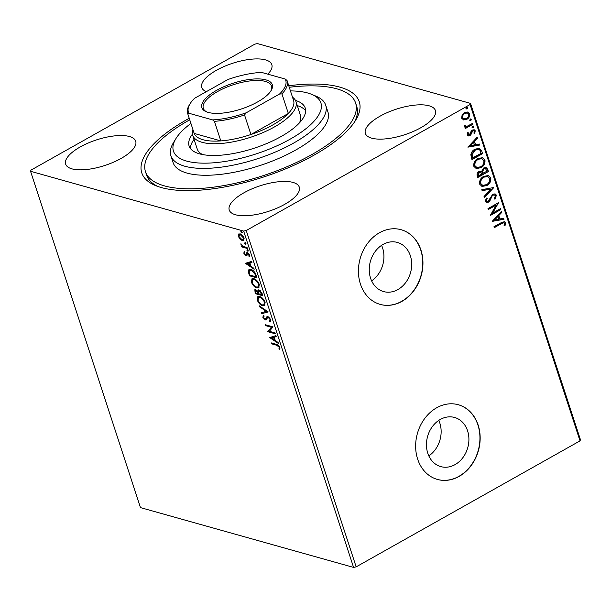 <?xml version="1.0" encoding="UTF-8"?>
<svg xmlns="http://www.w3.org/2000/svg" width="611" height="611" viewBox="0 0 611 611"><rect width="100%" height="100%" fill="white"/><g stroke="black" fill="none" stroke-linecap="round" stroke-linejoin="round"><path stroke-width="0.92" d="M288.766 85.761A114.41 41.769 161.9 0 1 355.663 120.207A114.41 41.769 161.9 0 1 314.031 155.148A114.41 41.769 161.9 0 1 155.584 185.599A114.41 41.769 161.9 0 1 187.035 119.512A114.41 41.769 161.9 0 1 189.227 118.297M354.349 122.246A110.538 40.357 -18.1 0 0 356.717 106.421L355.602 102.992A110.538 40.357 161.9 0 1 268.718 173.784A110.538 40.357 161.9 0 1 147.434 175.601A110.538 40.357 161.9 0 1 145.471 171.676A110.538 40.357 161.9 0 1 189.723 119.817M455.065 464.62A25.517 20.85 105.7 0 0 468.912 439.08A25.517 20.85 105.7 0 0 454.576 417.466A25.517 20.85 105.7 0 0 440.302 419.452A25.517 20.85 105.7 0 0 426.455 444.991A25.517 20.85 105.7 0 0 440.791 466.605A25.517 20.85 105.7 0 0 455.065 464.62M428.815 455.89A25.517 20.85 105.7 0 0 438.782 420.391M397.853 289.583A25.517 20.85 105.7 0 0 411.699 264.044A25.517 20.85 105.7 0 0 397.371 242.43A25.517 20.85 105.7 0 0 383.089 244.423A25.517 20.85 105.7 0 0 369.25 269.955A25.517 20.85 105.7 0 0 383.578 291.569A25.517 20.85 105.7 0 0 397.853 289.583M371.61 280.854A25.517 20.85 105.7 0 0 381.57 245.355M401.908 301.383A38.783 31.696 105.7 0 0 422.949 262.57A38.783 31.696 105.7 0 0 401.167 229.721A38.783 31.696 105.7 0 0 379.469 232.745A38.783 31.696 105.7 0 0 358.428 271.559A38.783 31.696 105.7 0 0 380.21 304.4A38.783 31.696 105.7 0 0 401.908 301.383M380.103 304.377A38.783 31.696 105.7 0 0 401.694 301.322A38.783 31.696 105.7 0 0 422.736 262.577A38.783 31.696 105.7 0 0 401.06 229.69M459.113 476.412A38.783 31.696 105.7 0 0 480.162 437.598A38.783 31.696 105.7 0 0 458.38 404.749A38.783 31.696 105.7 0 0 436.682 407.774A38.783 31.696 105.7 0 0 415.64 446.588A38.783 31.696 105.7 0 0 437.423 479.436A38.783 31.696 105.7 0 0 459.113 476.412M437.308 479.406A38.783 31.696 105.7 0 0 458.899 476.351A38.783 31.696 105.7 0 0 479.94 437.606A38.783 31.696 105.7 0 0 458.273 404.726M284.718 204.334A36.843 13.45 -18.1 0 0 299.291 187.149A36.843 13.45 -18.1 0 0 243.82 192.855A36.843 13.45 -18.1 0 0 229.247 210.039A36.843 13.45 -18.1 0 0 284.718 204.334M267.771 74.145A36.843 13.45 -18.1 0 0 271.826 64.629A36.843 13.45 -18.1 0 0 216.355 70.334A36.843 13.45 -18.1 0 0 201.783 87.518A36.843 13.45 -18.1 0 0 206.335 91.665M121.123 158.425A36.843 13.45 -18.1 0 0 135.703 141.24A36.843 13.45 -18.1 0 0 80.232 146.946A36.843 13.45 -18.1 0 0 65.66 164.13A36.843 13.45 -18.1 0 0 121.123 158.425M420.842 127.722A36.843 13.45 -18.1 0 0 435.414 110.53A36.843 13.45 -18.1 0 0 379.943 116.243A36.843 13.45 -18.1 0 0 365.37 133.427A36.843 13.45 -18.1 0 0 420.842 127.722M30.55 171.279L30.985 170.125L254.833 44.137L257.422 43.587L470.516 103.389L580.45 439.721L580.015 440.875L356.167 566.863L353.578 567.413L140.484 507.611L30.55 171.279L243.644 231.08L246.233 230.53L356.167 566.863M238.962 236.106L239.054 233.868L238.45 234.212L240.115 233.86C241.666 234.28 242.979 235.67 244.056 238.046L243.629 240.581L242.33 240.635L240.085 239.191L238.359 236.442L238.794 233.921M247.386 248.494L241.88 246.943L241.574 246.019L242.384 246.248L240.91 243.736L243.293 246.37L247.081 247.57L247.386 248.494M243.873 253.321L244.072 251.755L244.721 252.435L244.53 253.45L245.561 254.558L246.645 252.755L247.402 252.694L249.624 255.085L249.502 256.78L248.822 256.108L248.983 255.001L247.73 253.626L246.645 255.429L245.889 255.482L243.873 253.321L244.476 252.985L244.683 251.419M245.561 254.558L246.592 254.13L247.249 252.412M246.737 252.702L247.402 252.694M248.478 253.336L247.279 253.695M246.645 255.429L245.889 255.482L246.5 255.146L245.462 254.52M256.085 275.11L256.994 277.906L249.464 275.79L248.203 271.192L248.944 269.527L250.907 269.482C253.038 269.955 254.764 271.834 256.085 275.11M262.837 295.77L255.299 293.654L254.825 289.744L255.711 289.713L257.682 291.287L258.109 289.973L258.988 289.935L262.05 293.364L262.837 295.77M268.122 311.938L261.844 313.672L261.516 312.672L266.274 311.35L259.606 306.829L259.278 305.821L268.122 311.938M274.965 332.88L275.271 333.805L267.733 331.689L271.391 327.259L265.77 325.686L265.472 324.762L273.002 326.877L269.359 331.307L274.965 332.88M276.722 345.268L271.712 343.856L271.406 342.931L276.493 344.36C277.745 344.375 278.86 345.352 279.853 347.3L279.723 349.324L278.99 348.69L279.082 347.094L276.722 345.268L277.325 344.925L272.315 343.519L271.712 343.856M353.578 567.413L243.644 231.08M269.65 337.547L275.874 335.653L276.203 336.661L274.186 337.219L275.294 340.594L278.112 342.504L278.44 343.512L269.65 337.547L270.23 337.211M269.413 320.989L270.054 319.461L268.229 317.422L267.587 317.521L266.312 319.813L265.319 319.965L262.86 317.323L263.379 315.368L264.082 316.215L263.639 317.552L264.991 319.034L265.777 318.751L266.984 316.582L267.939 316.506L270.803 319.614L270.039 321.852L269.413 320.989L270.169 320.569L270.658 319.118M269.191 317.239L267.587 317.521M264.991 319.034L266.388 318.407L266.763 317.476L266.159 317.819M262.722 305.805C260.599 305.271 258.774 303.377 257.239 300.123L257.819 296.625L259.667 296.556C261.798 297.106 263.624 299.008 265.136 302.277L264.54 305.737L262.722 305.805L263.333 305.469L261.042 304.232M256.887 287.941C254.756 287.407 252.931 285.513 251.404 282.259L251.984 278.761L253.832 278.692C255.963 279.242 257.789 281.144 259.301 284.413L258.697 287.873L256.887 287.941L257.491 287.605L255.199 286.368M245.385 263.318L251.61 261.424L251.938 262.432L249.93 262.99L251.029 266.365L253.848 268.275L254.176 269.283L245.385 263.318L245.973 262.99M248.226 251.029L247.806 251.266L246.928 250.319L247.302 249.731L248.181 250.67L247.806 251.266L248.181 250.67M248.41 250.93L247.531 249.983L246.928 250.319L247.302 249.731M245.912 243.949L245.492 244.186L244.614 243.239L244.988 242.643L245.866 243.59L245.492 244.186L245.866 243.59M246.096 243.842L245.217 242.895L244.614 243.239L244.988 242.643M242.139 232.394L241.719 232.631L240.841 231.684L241.215 231.095L242.093 232.043L241.719 232.631L242.093 232.043M242.323 232.295L241.444 231.348L240.841 231.684L241.215 231.095M467.728 111.958L469.225 113.593C469.515 116.136 468.561 118.007 466.353 119.221L463.749 119.993L461.649 118.221L462.115 115.013L464.566 112.569L467.95 112.012L469.66 113.715C469.943 116.25 468.988 118.129 466.781 119.344L463.367 119.909M472.945 124.262L465.208 128.615L464.91 127.691L466.048 127.05L464.245 126.164L464.284 125.308L465.246 125.286L465.849 126.294L467.339 126.149L472.647 123.338L472.945 124.262L465.108 128.31M467.171 135.1L467.682 132.694L468.522 132.862L468.095 134.504L468.553 134.939L467.667 134.382L469.431 134.81L471.257 131.044L472.356 130.067L474.205 129.753L475.228 130.754L474.8 133.244L473.915 133.122L474.312 131.396L473.716 130.815L472.7 130.968L470.867 134.748L469.775 135.711L468.095 136.016L467.171 135.1M481.651 150.886L482.56 153.674L471.975 159.639L470.829 154.743C471.379 152.124 472.769 150.268 474.984 149.191L479.452 148.297L481.651 150.886L482.56 153.674M488.403 171.538L477.81 177.496L477.26 175.8C476.74 173.929 477.313 172.516 478.978 171.554L481.598 171.416L483.683 167.994L486.135 167.582L487.616 169.14L488.403 171.538L477.71 177.19M493.688 187.707L484.355 197.521L484.027 196.513L491.107 189.074L482.117 190.67L481.789 189.662L493.329 187.608M500.531 208.656L500.829 209.581L490.243 215.538L496.178 205.09L488.281 209.535L487.983 208.611L498.568 202.646L492.657 213.086L500.531 208.656M501.264 223.741L494.223 227.704L493.917 226.78L501.066 222.755L504.373 221.701L505.496 222.862L505.014 225.818L504.052 225.81L504.411 223.489L503.762 222.87L500.837 223.618L494.123 227.399M580.015 440.875L470.08 104.542L246.233 230.53M492.161 221.388L501.432 211.429L501.768 212.429L498.775 215.576L499.874 218.952L503.678 218.272L504.006 219.28L492.161 221.388M496.445 195.176L495.017 199.178L494.23 198.728L495.384 195.856L494.459 194.947L493.039 195.184L492.099 196.07L489.923 200.752L488.464 202.134L486.463 202.501L485.294 201.378L486.333 198.048L487.219 198.407L486.387 200.782L487.028 201.424L488.12 201.233L492.749 194.252L495.101 193.886L496.445 195.176L496.017 195.054L494.582 199.056M486.776 185.584L482.064 186.424L479.673 184.178C479.284 180.635 480.628 178.03 483.706 176.373L488.41 175.563L490.778 177.839C491.137 181.345 489.808 183.926 486.776 185.584L481.842 186.363M480.941 167.72L476.221 168.56L473.838 166.314C473.449 162.77 474.793 160.166 477.863 158.509L482.568 157.699L484.943 159.975C485.302 163.481 483.965 166.062 480.941 167.72L476.007 168.499M467.896 147.159L477.176 137.2L477.504 138.201L474.51 141.347L475.618 144.723L479.414 144.043L479.742 145.051L467.896 147.159M473.143 125.919L472.723 127.485L473.158 127.607L472.02 127.332L472.654 126.072L473.785 126.34L473.158 127.607L472.02 127.332M472.654 126.072L473.357 126.225M470.829 118.84L470.409 120.405L470.844 120.527L469.706 120.252L470.34 118.985L471.471 119.26L470.844 120.527L469.706 120.252M470.34 118.985L471.043 119.137M467.056 107.292L466.636 108.857L467.064 108.972L465.933 108.705L466.56 107.437L467.698 107.712L467.064 108.972L465.933 108.705M466.56 107.437L467.27 107.589M470.08 104.542L470.516 103.389M145.471 171.676L146.594 175.105A110.538 40.357 -18.1 0 0 157.852 186.47M504.151 221.656L505.496 222.862M505.068 222.74L504.587 225.703L505.014 225.818M504.587 225.703L504.083 225.696M503.54 222.839L500.837 223.618M501.142 211.734L501.768 212.429M501.333 212.315L498.347 215.454L498.775 215.576M498.347 215.454L499.874 218.952M503.304 218.341L504.006 219.28M503.571 219.158L492.145 221.197M497.82 216.584L494.253 219.754L498.66 219.166L497.82 216.584L494.689 219.876M500.203 208.84L500.829 209.581M500.401 209.458L490.297 215.148M488.181 209.222L496.178 205.09M498.102 202.905L492.222 212.964L492.657 213.086M494.238 194.901L493.039 195.184M492.611 195.062L491.672 195.955L492.099 196.07M491.672 195.955L489.495 200.629L489.923 200.752M489.495 200.629L488.036 202.012L488.464 202.134M488.036 202.012L486.241 202.424M486.303 198.086L487.219 198.407M486.784 198.285L485.951 200.66L486.387 200.782M485.951 200.66L486.822 201.34M494.879 193.832L496.017 195.054M493.214 187.63L484.218 197.093M482.056 190.487L491.107 189.074M488.189 175.51L490.778 177.839M490.35 177.717C490.709 181.23 489.373 183.804 486.348 185.461M487.525 176.556L483.576 177.175C481.14 178.496 480.055 180.573 480.315 183.407L482.499 185.278M484.004 177.297C481.567 178.611 480.483 180.688 480.742 183.529L482.713 185.347L486.471 184.659C488.892 183.346 489.969 181.291 489.701 178.481L487.731 176.61L483.576 177.175M480.315 183.407L480.742 183.529M485.913 167.529L487.616 169.14M487.181 169.018L487.968 171.416M485.294 168.628L483.553 168.796L482.14 171.317L482.644 173.325L487.013 171.225L485.516 168.667L483.988 168.919L482.568 171.439L483.072 173.44M480.559 172.157L478.864 172.348L477.855 174.883L478.169 175.846L481.987 174.051L480.773 172.203L479.299 172.47L478.283 175.006L478.596 175.96M477.855 174.883L478.283 175.006M478.864 172.348L479.299 172.47M482.14 171.317L482.568 171.439M483.553 168.796L483.988 168.919M482.354 157.646L484.943 159.975M484.508 159.853C484.867 163.366 483.538 165.94 480.506 167.597M481.689 158.692L477.733 159.311C475.297 160.632 474.212 162.709 474.48 165.543L476.656 167.414M478.169 159.433C475.732 160.746 474.648 162.824 474.907 165.665L476.87 167.483L480.628 166.795C483.057 165.482 484.133 163.427 483.866 160.617L481.896 158.745L477.733 159.311M474.48 165.543L474.907 165.665M482.132 153.552L471.875 159.326M479.23 148.244L481.216 150.764M478.505 149.359L474.854 149.993L471.555 154.545L472.326 157.982L481.17 153.361L479.772 150.054L478.734 149.412L475.282 150.115L471.99 154.667L472.754 158.104M471.555 154.545L471.99 154.667M474.854 149.993L475.282 150.115M476.886 137.506L477.504 138.201M477.076 138.086L474.083 141.225L474.51 141.347M474.083 141.225L475.618 144.723M479.047 144.112L479.742 145.051M479.314 144.929L467.889 146.968M473.556 142.355L469.996 145.525L474.403 144.937L473.556 142.355L470.424 145.647M468.095 132.74L467.667 134.382L469.004 134.687M473.991 129.708L475.228 130.754M474.8 130.632L474.373 133.122L474.8 133.244M474.373 133.122L473.945 133.068M473.479 130.769L472.7 130.968M472.272 130.846L471.6 131.48L472.036 131.602M471.6 131.48L471.127 132.915L471.555 133.03M471.127 132.915L470.439 134.626L470.867 134.748M470.439 134.626L469.34 135.589L469.775 135.711M469.34 135.589L467.889 135.94M472.723 127.485L472.234 127.638M464.94 126.889L466.048 127.05M464.818 125.163L465.246 125.782M464.818 125.66L465.651 126.217M472.311 123.521L472.517 124.14M470.409 120.405L469.92 120.558M469.225 113.593L469.66 113.715M466.353 119.221L466.781 119.344M467.216 112.974L464.444 113.371C462.794 114.249 462.031 115.655 462.168 117.564L463.642 118.794M464.879 113.486C463.222 114.372 462.466 115.777 462.603 117.686L463.841 118.862L466.491 118.419C468.141 117.541 468.881 116.151 468.706 114.249L467.43 113.02L464.444 113.371M462.168 117.564L462.603 117.686M466.636 108.857L466.147 109.002M279.968 348.675L278.99 348.69M279.601 348.354L279.777 347.331L279.174 347.667M279.777 347.331L279.693 346.75M279.647 346.773L279.082 347.094M278.761 345.498L277.325 344.925M276.149 336.501L274.186 337.219M278.127 342.542L270.261 337.211M274.202 337.211L271.437 337.982L274.392 339.976L273.545 337.394L271.437 337.982M274.148 337.051L273.545 337.394M274.981 339.647L274.392 339.976M275.087 333.247L268.336 331.353L267.733 331.689M268.336 331.353L267.671 331.498M268.275 331.154L271.391 327.259M271.994 326.923L266.373 325.342L265.77 325.686M270.62 321.47L270.024 320.653M270.62 319.141L270.054 319.461M268.191 317.178L267.748 317.43M266.923 319.469L265.319 319.965M265.93 319.622L264.762 318.942M263.562 317.246L262.86 317.323M263.471 316.987L263.983 315.024M265.594 318.69L266.388 318.407M266.763 317.476L267.312 316.46M268.061 311.778L261.844 313.672M262.447 313.336L262.172 312.488M259.606 306.829L260.21 306.485L266.885 311.014L266.274 311.35M257.888 299.909L257.239 300.123M257.85 299.787L258.14 296.488M264.815 305.531L263.333 305.469M261.936 297.778L260.576 297.145L258.476 297.542L258.002 300.299C259.24 302.926 260.714 304.454 262.425 304.881L263.891 304.828L264.372 302.094C263.158 299.443 261.691 297.908 259.973 297.481L258.476 297.542M263.891 304.828L264.494 304.492L265.105 302.178M260.576 297.145L259.973 297.481M264.953 301.765L264.372 302.094M262.654 295.205L255.91 293.311L255.299 293.654M255.91 293.311L258.186 293.624L258.033 293.15L256.024 290.637L255.49 290.653L256.628 290.301L255.459 291.989L255.772 292.944M254.749 291.959L255.352 291.615L255.184 289.645M258.453 289.874L257.682 291.287M259.889 290.515L258.713 290.882L259.285 290.859L258.415 291.928L258.957 293.845L261.76 294.624L259.285 290.859L260.324 290.706M258.583 292.646L257.857 291.187M258.629 292.814L258.033 293.15M258.781 293.288L258.186 293.624M262.004 293.242L261.416 293.57M262.356 294.296L261.76 294.624M252.053 282.045L251.404 282.259M252.007 281.923L252.305 278.624M258.98 287.666L257.491 287.605M256.101 279.914L254.734 279.28L252.633 279.678L252.16 282.435C253.397 285.062 254.871 286.59 256.582 287.017L258.048 286.964L258.537 284.23C257.315 281.579 255.849 280.044 254.13 279.617L252.633 279.678M258.048 286.964L258.652 286.628L259.263 284.314M254.734 279.28L254.13 279.617M259.11 283.901L258.537 284.23M256.811 277.341L250.067 275.446L249.464 275.79M248.868 273.972L249.471 273.629L248.807 270.849L248.203 271.192M248.807 270.849L249.28 269.39M253.26 270.749L251.816 270.062L249.662 270.436L249.074 271.88L249.937 275.08L255.925 276.76L254.596 273.247L251.213 270.406L249.662 270.436M256.513 276.432L255.925 276.76M251.816 270.062L251.213 270.406M255.146 272.934L254.596 273.247M251.885 262.272L247.18 263.753L250.128 265.754L249.288 263.165L247.18 263.753M253.863 268.313L245.996 262.982M249.891 262.829L249.288 263.165M250.724 265.418L250.128 265.754M246.172 254.214L246.592 254.13L246.172 254.214M249.769 256.108L248.822 256.108M249.425 255.765L249.586 254.657M249.487 254.718L248.983 255.001M247.883 253.351L247.432 253.611M247.249 255.085L246.5 255.146M247.531 249.983L247.906 249.387M247.195 247.929L242.483 246.607L241.88 246.943M242.483 246.607L242.758 246.042M241.398 244.14L240.955 244.385M245.217 242.895L245.591 242.3M240.604 238.901L240.085 239.191M238.909 236.129L238.359 236.442M243.904 240.367L242.33 240.635M242.934 240.299L241.276 239.39M241.742 234.754L239.39 234.823L239.031 236.633L242.032 239.718L243.071 239.665L243.377 237.855L240.421 234.784L239.39 234.823M243.071 239.665L244.14 238.328M241.024 234.448L240.421 234.784M243.881 237.572L243.377 237.855M241.444 231.348L241.819 230.752M190.907 123.445A77.566 28.32 -18.1 0 0 175.899 138.651A77.566 28.32 -18.1 0 0 174.815 153.896A77.566 28.32 -18.1 0 0 263.853 151.207A77.566 28.32 -18.1 0 0 319.522 100.181A77.566 28.32 -18.1 0 0 311.541 94.308A77.566 28.32 -18.1 0 0 290.446 90.909M311.541 94.308L315.879 96.11A81.446 29.733 161.9 0 1 324.265 102.266A81.446 29.733 161.9 0 1 325.709 105.168A81.446 29.733 161.9 0 1 261.691 157.325A81.446 29.733 161.9 0 1 172.317 158.669A81.446 29.733 161.9 0 1 170.874 155.774A81.446 29.733 161.9 0 1 173.455 142.661L175.899 138.651M292.501 97.202A54.295 19.827 161.9 0 1 295.976 101.586A54.295 19.827 161.9 0 1 274.499 126.912A54.295 19.827 161.9 0 1 192.755 135.329L197.238 149.053A54.295 19.827 -18.1 0 0 198.201 150.986A54.295 19.827 -18.1 0 0 202.646 154.575M305.645 110.774A61.085 22.302 -18.1 0 0 297.29 105.604M194.069 139.339A61.085 22.302 -18.1 0 0 190.38 148.45M295.472 100.418A61.085 22.302 161.9 0 1 304.148 105.886A61.085 22.302 161.9 0 1 305.233 108.055A61.085 22.302 161.9 0 1 257.216 147.182A61.085 22.302 161.9 0 1 190.189 148.183A61.085 22.302 161.9 0 1 189.105 146.014A61.085 22.302 161.9 0 1 192.465 134.084M289.263 87.281A110.538 40.357 161.9 0 1 353.639 99.058A110.538 40.357 161.9 0 1 355.602 102.992M170.874 155.774L173.119 162.633A81.446 29.733 -18.1 0 0 174.563 165.535A81.446 29.733 -18.1 0 0 263.937 164.191A81.446 29.733 -18.1 0 0 327.947 112.027L325.709 105.168M299.359 122.964A54.295 19.827 -18.1 0 0 300.459 115.319A54.295 19.827 -18.1 0 0 299.497 113.386M216.515 90.382A37.042 13.526 161.9 0 1 257.628 78.895A37.042 13.526 161.9 0 1 271.108 90.604A37.042 13.526 161.9 0 1 257.628 101.915A37.042 13.526 161.9 0 1 206.335 111.775A37.042 13.526 161.9 0 1 216.515 90.382M270.711 91.215A35.873 13.098 -18.1 0 0 271.513 86.029A35.873 13.098 -18.1 0 0 217.501 91.589A35.873 13.098 -18.1 0 0 203.31 108.323A35.873 13.098 -18.1 0 0 207.014 112.034M192.755 135.329A54.295 19.827 161.9 0 1 192.969 129.731M188.936 113.256L187.798 113.875A52.355 19.117 161.9 0 1 187.646 113.447L194.038 133.007A52.355 19.117 -18.1 0 0 194.191 133.435A52.355 19.117 -18.1 0 0 220.815 140.904A52.355 19.117 -18.1 0 0 250.922 134.519A52.355 19.117 -18.1 0 0 272.865 124.896A52.355 19.117 -18.1 0 0 288.339 113.463A52.355 19.117 -18.1 0 0 293.57 100.471L287.178 80.912A52.355 19.117 161.9 0 1 281.946 93.895L279.54 94.033A51.194 18.689 -18.1 0 0 285.207 79.04L261.539 72.396A51.194 18.689 -18.1 0 0 227.88 79.537L194.611 98.264A51.194 18.689 -18.1 0 0 190.036 103.809A51.194 18.689 -18.1 0 0 188.936 113.256L212.613 119.901A51.194 18.689 -18.1 0 0 246.271 112.76L279.54 94.033M246.271 112.76L244.53 114.96L250.922 134.519L288.339 113.463L281.946 93.895M187.798 113.875L194.191 133.435L220.815 140.904L214.423 121.345L212.613 119.901M285.207 79.04L287.025 80.484A52.355 19.117 161.9 0 1 287.178 80.912M244.53 114.96A52.355 19.117 161.9 0 1 214.423 121.345M187.646 113.447A52.355 19.117 161.9 0 1 189.303 105.016L190.036 103.809M490.48 198.43L490.908 198.552M482.491 172.852L482.919 172.974M472.127 157.371L472.563 157.493M256.192 275.439L255.597 275.767M246.859 253.366L246.256 253.71M503.762 222.87L503.327 222.755M494.459 194.947L494.032 194.825M487.028 201.424L486.593 201.302M487.731 176.61L487.303 176.487M482.713 185.347L482.278 185.225M480.773 172.203L480.345 172.081M485.516 168.667L485.088 168.552M481.896 158.745L481.468 158.623M476.87 167.483L476.443 167.361M478.734 149.412L478.298 149.29M473.716 130.815L473.288 130.693M465.849 126.294L465.422 126.171M467.43 113.02L466.995 112.898M463.841 118.862L463.413 118.74M267.671 317.46L268.282 317.124M265.525 319.003L266.129 318.659M245.905 254.535L246.508 254.191M247.356 253.634L247.959 253.298M295.976 101.586L300.459 115.319"/></g></svg>
